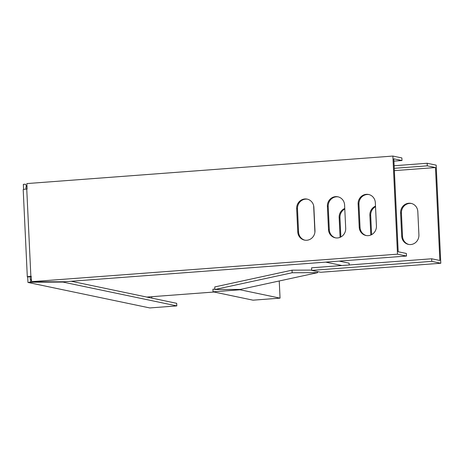 <?xml version="1.0" encoding="UTF-8"?>
<svg xmlns="http://www.w3.org/2000/svg" width="464" height="464" viewBox="0 0 464 464"><rect width="100%" height="100%" fill="white"/><g stroke="black" fill="none" stroke-linecap="round" stroke-linejoin="round"><path stroke-width="0.7" d="M214.037 292.018L146.81 297.07M349.206 264.979L349.125 263.192L339.167 261.11M325.687 262.125L341.945 265.524M71.23 281.254L176.691 303.323L176.813 305.904L149.773 307.939L27.962 282.448L27.701 277.025L31.239 276.492M27.701 277.025L27.579 276.996A5.185 0.441 -2.7 0 1 27.312 276.875A5.185 0.441 -2.7 0 1 30.862 276.289L31.233 276.26L31.488 281.683L32.149 281.822L64.455 281.764L406.499 256.047L397.497 254.168L31.488 281.683M23.571 189.434L23.333 184.341L25.329 184.196L26.912 186.667L25.914 186.743L27.022 186.975M151.774 298.108L151.711 296.699M27.962 282.448L29.957 282.298L31.297 279.606L30.293 279.682L30.16 276.84M26.025 189.092L25.914 186.743M176.813 305.904L62.982 282.083L33.489 282.205L33.472 281.857M33.489 282.205L29.957 282.298M62.982 282.083L62.965 281.77M393.919 161.136L401.992 160.527L401.87 157.946L392.869 156.061L26.86 183.576L27.115 189.005L26.744 189.028A5.185 0.441 177.3 0 0 23.2 189.619L27.312 276.875M406.499 256.047L406.377 253.466L398.193 251.755L398.071 249.174L393.814 158.816L401.992 160.527M397.497 254.168L392.869 156.061M358.127 204.015A9.077 8.596 101.8 0 1 368.59 194.48A9.077 8.596 101.8 0 1 375.335 202.722L376.432 225.956A9.077 8.596 101.8 0 1 365.963 235.486A9.077 8.596 101.8 0 1 359.223 227.25L358.127 204.015L358.945 204.183A9.077 8.596 101.8 0 1 368.996 194.578M366.374 235.561A9.077 8.596 101.8 0 1 360.041 227.418L358.945 204.183M314.969 230.573A9.077 8.596 101.8 0 1 304.5 240.108A9.077 8.596 101.8 0 1 297.755 231.867L296.664 208.632A9.077 8.596 101.8 0 1 307.127 199.102A9.077 8.596 101.8 0 1 313.873 207.338L314.969 230.573M304.912 240.184A9.077 8.596 101.8 0 1 298.578 232.041L297.482 208.806A9.077 8.596 101.8 0 1 307.533 199.195M345.697 228.265A9.077 8.596 101.8 0 1 335.234 237.8A9.077 8.596 101.8 0 1 328.489 229.558L327.393 206.323A9.077 8.596 101.8 0 1 337.856 196.788A9.077 8.596 101.8 0 1 344.601 205.03L345.697 228.265M335.646 237.875A9.077 8.596 101.8 0 1 329.307 229.732L328.21 206.497A9.077 8.596 101.8 0 1 338.262 196.887M317.591 271.62L317.637 272.646L240.375 289.414L214.89 289.519L214.768 286.938L292.03 270.17L292.152 272.751L214.89 289.519M314.899 232.255L313.647 205.685M292.152 272.751L317.637 272.646M311.704 270.089L292.03 270.17M394.139 165.741L427.176 163.258L427.298 165.839L435.476 167.55L394.371 170.642M394.261 168.322L427.298 165.839M427.176 163.258L436.172 165.143L440.8 263.245L320.717 272.275L311.715 270.39L311.593 267.809L431.677 258.779L431.798 261.36L311.715 270.39M440.8 263.245L431.798 261.36M435.476 167.55L439.86 260.49L431.677 258.779M400.606 212.924L401.702 236.159A9.077 8.596 -78.2 0 0 408.448 244.395A9.077 8.596 -78.2 0 0 418.911 234.865L417.82 211.63A9.077 8.596 -78.2 0 0 411.075 203.389A9.077 8.596 -78.2 0 0 400.606 212.924L401.424 213.092A9.077 8.596 101.8 0 1 411.481 203.487M408.859 244.47A9.077 8.596 101.8 0 1 402.52 236.327L401.424 213.092M340.872 236.965L339.961 217.715A9.077 8.596 101.8 0 1 344.793 209.015M344.764 208.469A9.077 8.596 -78.2 0 0 339.143 217.541L340.077 237.336M375.498 206.161A9.077 8.596 -78.2 0 0 369.878 215.232L370.811 235.028M371.6 234.656L370.695 215.4A9.077 8.596 101.8 0 1 375.521 206.706M213.046 291.81L240.085 289.774L280.053 298.137L253.008 300.173L213.046 291.81L212.924 289.229L214.867 289.078M240.068 289.414L240.085 289.774M279.241 280.981L280.053 298.137M359.223 227.25L360.041 227.418M297.755 231.867L298.578 232.041M296.664 208.632L297.482 208.806M328.489 229.558L329.307 229.732M327.393 206.323L328.21 206.497M30.862 276.289L26.744 189.028M401.702 236.159L402.52 236.327M339.143 217.541L339.961 217.715M369.878 215.232L370.695 215.4"/></g></svg>
